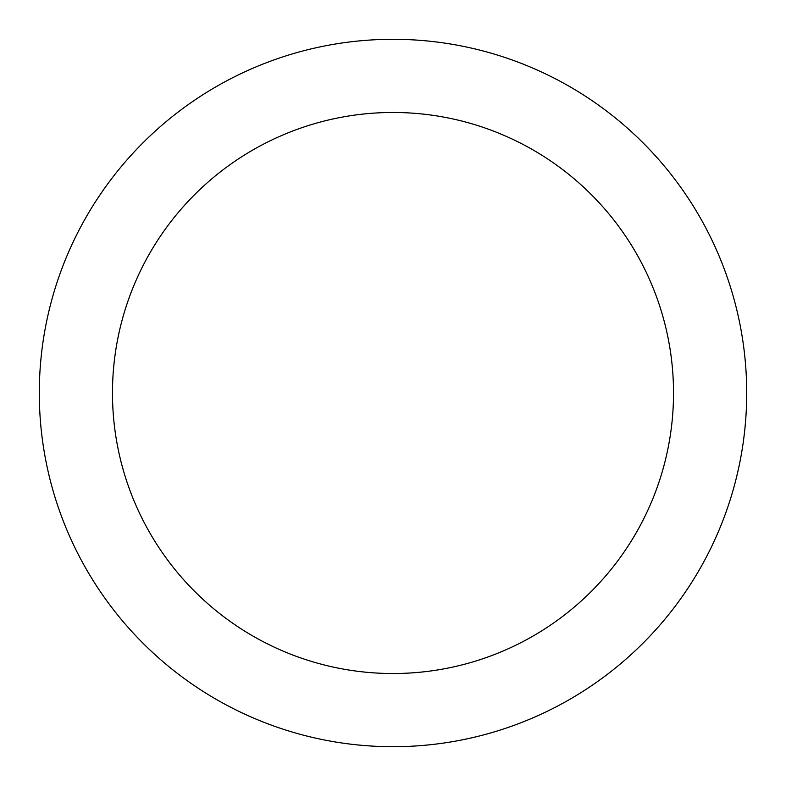 <?xml version="1.0" encoding="UTF-8"?>
<svg xmlns="http://www.w3.org/2000/svg" width="786" height="786" viewBox="0 0 786 786"><rect width="100%" height="100%" fill="white"/><g stroke="black" fill="none" stroke-linecap="round" stroke-linejoin="round"><path stroke-width="1.18" d="M393 112.477A280.523 280.523 0 0 1 673.523 393A280.523 280.523 0 0 1 393 673.523A280.523 280.523 0 0 1 112.477 393A280.523 280.523 0 0 1 393 112.477M393 39.3A353.7 353.7 0 0 1 746.7 393A353.7 353.7 0 0 1 393 746.7A353.7 353.7 0 0 1 39.3 393A353.7 353.7 0 0 1 393 39.3"/></g></svg>
